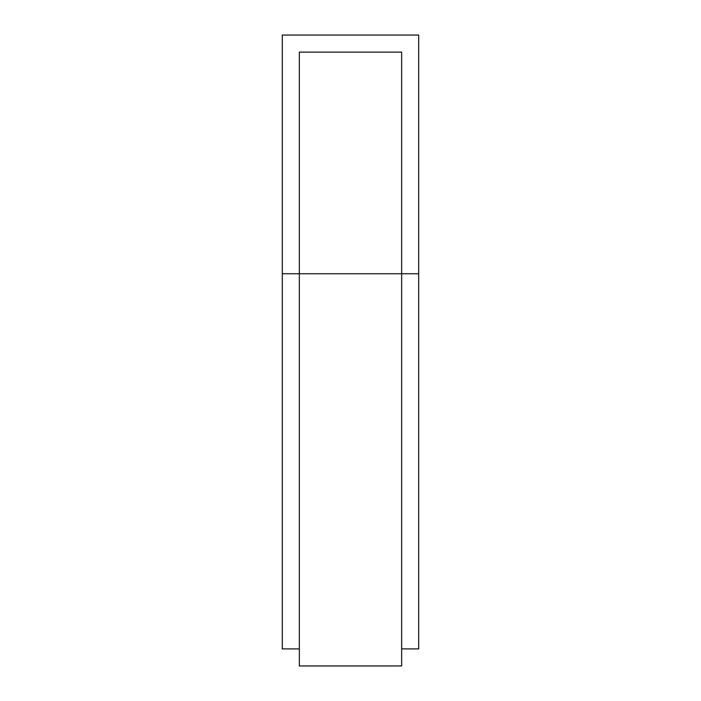<?xml version="1.0" encoding="UTF-8"?>
<svg xmlns="http://www.w3.org/2000/svg" width="701" height="701" viewBox="0 0 701 701"><rect width="100%" height="100%" fill="white"/><g stroke="black" fill="none" stroke-linecap="round" stroke-linejoin="round"><path stroke-width="1.05" d="M282.293 273.767L418.707 273.767L418.707 35.05L282.293 35.05L282.293 648.898L299.345 648.898M418.707 273.767L418.707 648.898L401.655 648.898M299.345 665.95L401.655 665.95L401.655 52.102L299.345 52.102L299.345 665.95"/></g></svg>
